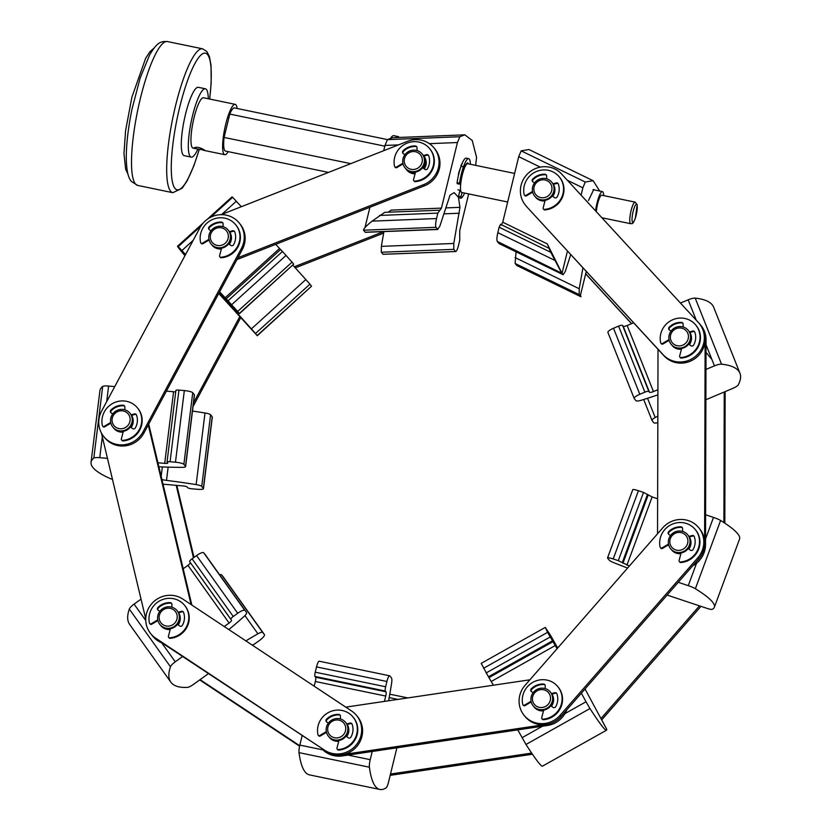 <?xml version="1.0" encoding="UTF-8"?>
<svg xmlns="http://www.w3.org/2000/svg" width="831" height="831" viewBox="0 0 831 831"><rect width="100%" height="100%" fill="white"/><g stroke="black" fill="none" stroke-linecap="round" stroke-linejoin="round"><path stroke-width="1.25" d="M548.74 247.721L550.808 252.333L499.14 227.227L500.563 224.287L549.353 248.479L547.276 243.867L562.016 273.326L497.27 241.426L499.047 243.566L563.127 274.697A7.344 1.766 115.9 0 1 563.034 274.614L562.016 273.326L567.469 250.983M563.127 274.697L565.267 271.498L570.731 254.525M582.936 267.779L579.228 288.752L579.186 294.527A7.344 1.766 115.9 0 0 579.259 294.641L515.127 263.479L516.757 265.494L580.994 296.771L580.453 295.202M586.26 271.394L580.287 295.898L579.269 294.631M599.722 191.037L593.116 180.711L585.284 182.02L582.863 187.827L567.396 180.306M581.077 195.15L582.863 187.827M588.441 200.531L593.801 189.426L594.414 189.946M515.127 263.479L516.051 251.824M497.27 241.426C496.647 240.055 496.824 237.136 497.821 232.659L499.14 227.227M540.285 167.135L518.721 156.654L502.745 222.22L501.249 225.097M518.721 156.654L521.151 150.847L528.983 149.538L593.116 180.711M561.403 272.589A7.344 1.766 115.9 0 1 561.361 272.547L550.808 252.333M580.994 296.771L580.931 296.709A7.344 1.766 115.9 0 1 580.89 296.667L580.277 295.909M585.658 273.877L631.539 323.675M585.689 273.763L631.622 323.643M724.819 523.166L725.151 391.619M723.905 522.564L724.237 392.003M739.954 373.254L713.652 307.21A139.577 35.224 158.3 0 0 695.225 298.132L721.516 364.175A139.577 35.224 158.3 0 1 739.954 373.254A139.577 35.224 158.3 0 1 738.24 384.815A7.344 1.849 158.3 0 1 732.724 388.43L705.883 399.732M634.209 398.506L607.918 332.462A7.344 1.849 158.3 0 1 613.517 328.245L639.818 394.278A7.344 1.849 158.3 0 0 634.209 398.506A7.344 1.849 158.3 0 0 634.282 398.631L635.923 400.646A7.344 1.849 158.3 0 0 641.241 400.272A146.921 37.083 158.3 0 0 657.903 394.839M613.517 328.245L618.586 326.105L644.877 392.149A3.677 0.924 158.3 0 1 648.866 391.474L649.478 392.232A3.677 0.924 158.3 0 0 653.457 391.557L657.913 389.687M633.617 322.802L627.166 325.523A3.677 0.924 158.3 0 1 623.177 326.188L622.564 325.44A3.677 0.924 158.3 0 0 618.586 326.105M680.475 303.055L688.151 299.825L696.264 320.205M695.225 298.132A7.344 1.849 158.3 0 0 688.151 299.825M657.84 416.082A146.921 37.083 158.3 0 0 655.212 417.526A7.344 1.849 158.3 0 0 652.065 420.559A7.344 1.849 158.3 0 0 652.148 420.683L653.779 422.699A7.344 1.849 158.3 0 0 657.83 422.678M721.516 364.175A7.344 1.849 158.3 0 0 714.452 365.858L705.966 369.431M639.818 394.278L644.877 392.149M714.338 607.305L739.559 539.059A139.577 19.29 -159.7 0 0 720.612 520.476L695.381 588.722A139.577 19.29 -159.7 0 1 714.338 607.305A139.577 19.29 -159.7 0 1 712.105 609.362A7.344 1.018 -159.7 0 1 706.547 608.219L667.116 595.069M607.534 557.923L632.755 489.677A7.344 1.018 -159.7 0 1 638.426 490.716L613.205 558.962A7.344 1.018 -159.7 0 0 607.534 557.923A7.344 1.018 -159.7 0 0 607.627 558.203L609.268 560.219A7.344 1.018 -159.7 0 0 614.608 563.013A146.921 20.308 -159.7 0 0 627.592 568.051M638.426 490.716L643.526 492.419L618.295 560.655L629.379 566.004M657.633 498.777L652.138 496.938L643.526 492.419M705.592 514.773L713.497 517.412L705.529 538.966M720.612 520.476A7.344 1.018 -159.7 0 0 713.497 517.412M695.381 588.722A7.344 1.018 -159.7 0 0 688.276 585.647L678.273 582.313M613.205 558.962L618.295 560.655M601.8 719.771L700.959 606.35M576.631 746.976A23.87 23.029 141 0 1 574.522 748.17M601.073 718.431L699.484 605.861M606.485 730.22A139.577 6.409 -119.3 0 1 589.968 708.552L525.981 744.472A139.577 6.409 -119.3 0 0 542.498 766.14L606.485 730.22A139.577 6.409 -119.3 0 0 606.692 729.192L585.014 688.982M557.082 648.699L547.567 632.349L545.396 627.623L550.267 634.905A146.921 6.752 -119.3 0 1 557.684 648.014M581.347 693.189L586.032 701.78L564.997 713.59M589.968 708.552L586.032 701.78M525.981 744.472L517.775 729.878M552.428 640.888L488.441 676.808L493.417 685.211M488.441 676.808L481.201 663.367L545.188 627.447M390.175 775.354L532.463 754.236M390.487 774.045L531.684 753.094M379.871 789.45A139.577 28.867 -78.3 0 1 369.4 767.21L299.015 752.637A139.577 28.867 -78.3 0 0 309.496 774.887L379.871 789.45A139.577 28.867 -78.3 0 0 386.114 787.85A7.344 1.517 -78.3 0 0 388.493 782.241L396.886 747.817M384.431 701.395L385.729 696.056A3.677 0.758 -78.3 0 0 385.979 691.787L385.366 691.039A3.677 0.758 -78.3 0 1 385.615 686.759L386.903 681.482A7.344 1.517 -78.3 0 1 389.614 675.79A7.344 1.517 -78.3 0 1 389.843 675.946L391.474 677.961A7.344 1.517 -78.3 0 1 391.536 683.726A146.921 30.383 -78.3 0 1 388.596 700.772M372.215 751.484L370.221 759.679L347.981 755.078M369.4 767.21A7.344 1.517 -78.3 0 1 370.221 759.679M407.003 698.04A7.344 1.517 -78.3 0 1 407.47 697.843A7.344 1.517 -78.3 0 1 407.647 697.947M299.015 752.637A7.344 1.517 -78.3 0 1 299.835 745.106L302.11 735.809M385.366 691.039L314.991 676.465L315.593 677.223A3.677 0.758 -78.3 0 1 315.344 681.493L314.201 686.198M314.991 676.465A3.677 0.758 -78.3 0 1 315.24 672.196L316.528 666.909A7.344 1.517 -78.3 0 1 319.229 661.227L389.614 675.79M163.032 484.182L182.976 485.927A3.677 0.686 7.1 0 1 187.183 486.997L187.796 487.745A3.677 0.686 7.1 0 0 191.992 488.815L197.394 489.282A7.344 1.371 7.1 0 0 203.46 488.68A7.344 1.371 7.1 0 0 203.356 488.41L201.725 486.395L210.596 414.762A7.344 1.371 7.1 0 0 204.997 412.986A146.921 27.361 7.1 0 0 192.48 411.065M112.465 479.331A7.344 1.371 7.1 0 1 110.533 478.698A139.577 26 7.1 0 1 91.046 462.368A139.577 26 7.1 0 1 93.82 458.058A7.344 1.371 7.1 0 1 99.741 457.684L102.327 436.826M157.921 462.763L164.704 463.366A3.677 0.686 7.1 0 0 167.748 463.064A3.677 0.686 7.1 0 0 167.696 462.919L167.083 462.171A3.677 0.686 7.1 0 1 167.031 462.036A3.677 0.686 7.1 0 1 170.064 461.735L175.466 462.202A7.344 1.371 7.1 0 1 183.869 464.342L185.5 466.357A7.344 1.371 7.1 0 1 185.604 466.627A7.344 1.371 7.1 0 1 182.166 467.354A146.921 27.361 7.1 0 1 158.887 466.793M107.459 458.359L99.741 457.684M161.92 479.539A7.344 1.371 7.1 0 0 166.501 480.401A146.921 27.361 7.1 0 1 196.137 484.608A7.344 1.371 7.1 0 1 201.725 486.395M203.356 488.41L212.227 416.778L210.596 414.762M212.227 416.778A7.344 1.371 7.1 0 1 212.331 417.058L203.46 488.68M91.046 462.368L99.917 390.736A139.577 26 7.1 0 1 102.691 386.425A7.344 1.371 7.1 0 1 108.612 386.051L114.751 386.592M175.736 391.765A3.677 0.686 7.1 0 1 173.575 391.733L166.408 391.11M175.954 390.549A3.677 0.686 7.1 0 1 175.902 390.404A3.677 0.686 7.1 0 1 178.935 390.103L184.326 390.58A7.344 1.371 7.1 0 1 192.74 392.71L194.371 394.725A7.344 1.371 7.1 0 1 194.475 395.005L185.604 466.627M194.018 557.393L176.858 485.387M193.467 557.788L176.193 485.335M170.822 682.126A139.577 36.72 -35.5 0 1 170.469 666.774L129.304 609.081A139.577 36.72 -35.5 0 0 129.657 624.434L170.822 682.126A139.577 36.72 -35.5 0 0 187.183 687.414A7.344 1.932 -35.5 0 0 193.519 684.37L208.394 673.671M224.235 626.532L229.107 623.032A3.677 0.966 -35.5 0 0 231.485 620.144A3.677 0.966 -35.5 0 1 231.485 620.144L189.697 561.694A3.677 0.966 -35.5 0 1 189.686 561.683L230.862 619.365A3.677 0.966 -35.5 0 1 230.862 619.365A3.677 0.966 -35.5 0 1 233.241 616.477L237.708 613.268A7.344 1.932 -35.5 0 1 244.885 610.473L205.35 554.807A7.344 1.932 -35.5 0 1 205.371 554.828L246.537 612.52A7.344 1.932 -35.5 0 1 246.537 612.52A7.344 1.932 -35.5 0 1 243.95 616.55A146.921 38.652 -35.5 0 1 228.816 629.576M182.571 656.542L175.248 661.808L161.713 642.841M170.469 666.774A7.344 1.932 -35.5 0 1 175.248 661.808M245.883 640.888A146.921 38.652 -35.5 0 1 257.911 633.804A7.344 1.932 -35.5 0 1 262.741 632.526L264.383 634.552A7.344 1.932 -35.5 0 1 264.403 634.572A7.344 1.932 -35.5 0 1 259.636 640.348L255.169 643.558A3.677 0.966 -35.5 0 1 252.177 645.064M219.633 574.803A7.344 1.932 -35.5 0 1 221.576 574.844L223.217 576.859A7.344 1.932 -35.5 0 1 223.227 576.88A7.344 1.932 -35.5 0 1 223.248 576.911M129.304 609.081A7.344 1.932 -35.5 0 1 134.082 604.116L141.021 599.12M190.372 562.629A3.677 0.966 -35.5 0 1 187.941 565.34L183.194 568.757M189.686 561.683A3.677 0.966 -35.5 0 1 192.075 558.796L196.542 555.575A7.344 1.932 -35.5 0 1 203.72 552.792L205.35 554.807M199.71 679.924L299.596 746.165M200.084 679.644L299.7 745.708M193.041 406.577L240.782 317.546M193.498 402.89L239.827 316.507M218.771 293.468L257.288 335.745L255.501 333.511L309.921 284.181L305.829 279.538A146.921 2.233 47.8 0 0 292.886 265.234M219.467 292.159L220.07 292.813A146.921 2.233 47.8 0 0 237.437 311.615L239.432 313.682L237.645 311.459L292.065 262.129L280.629 249.497L226.209 298.828L228.058 300.801L282.478 251.471M228.058 300.801L237.645 311.459M219.644 291.847L226.209 298.828M185.562 254.556L181.906 250.557L193.187 240.336M184.96 255.678A139.577 2.119 47.8 0 1 177.564 246.236A139.577 2.119 47.8 0 1 178.229 246.641L181.906 250.557M219.145 292.772A64.278 0.976 47.8 0 0 227.227 302.131L231.226 306.597A146.921 2.233 47.8 0 1 251.409 328.868L255.501 333.511M257.143 335.527L311.563 286.196L309.921 284.181M311.563 286.196L257.288 335.745M207.168 219.405L231.984 196.905A139.577 2.119 47.8 0 1 232.649 197.311L241.333 206.711M280.535 249.58L275.726 244.335M239.286 313.474L293.707 264.144L292.065 262.129M293.707 264.144L239.432 313.682M295.285 267.883L383.631 233.116M294.288 266.782L383.558 231.652M439.35 210.233L384.774 212.331L372.132 221.129C366.419 225.679 363.542 228.691 363.5 230.156A7.344 1.184 87.7 0 0 363.542 230.208L365.173 232.213A7.344 1.184 87.7 0 0 365.256 232.316L437.906 229.481L435.974 227.31C435.351 225.939 435.537 223.02 436.524 218.553L437.854 213.11L441.448 208.103L457.434 142.537L459.855 136.731L464.841 134.83L472.226 140.481L476.579 157.381L475.644 165.359M364.975 227.549L369.92 207.272M383.714 150.691L384.992 145.435L398.423 144.895M464.841 134.83L392.398 137.728L387.423 139.629L384.992 145.435M383.029 254.276L455.762 251.533L383.06 254.317A7.344 1.184 87.7 0 1 383.029 254.276L381.398 252.24L453.83 249.362L455.461 251.378C456.312 251.824 457.31 249.913 458.452 245.633L459.782 240.19L459.72 230.675L468.684 193.924M383.891 231.641L381.367 246.36L381.315 252.136A7.344 1.184 87.7 0 0 381.398 252.26M458.4 197.259L454.173 192.647L450.059 195.129L439.838 226.209L437.605 229.325L365.173 232.223M464.591 193.072A20.204 4.176 -78.3 0 1 460.997 198.204L458.504 197.695L459.959 207.345L453.799 243.462L453.83 249.362M462.597 162.346L458.857 172.277M388.15 212.196L391.141 210.118L441.448 208.103M603.67 195.607A14.688 3.044 101.7 0 0 602.901 191.909A14.688 3.044 101.7 0 0 602.454 191.608A14.688 3.044 101.7 0 0 595.588 210.908M635.133 202.12L637.2 204.686L635.31 218.366C632.173 226.063 632.09 222.77 630.667 223.705A11.021 2.275 -78.3 0 1 630.324 223.477A11.021 2.275 -78.3 0 1 630.864 211.552A11.021 2.275 -78.3 0 1 635.133 202.12L601.706 195.202A11.021 2.275 101.7 0 0 598.528 200.572A11.021 2.275 101.7 0 0 596.367 211.76M514.638 173.43L467.676 163.707A14.688 3.044 101.7 0 0 461.984 176.276A14.688 3.044 101.7 0 0 461.267 192.179A14.688 3.044 101.7 0 0 461.714 192.48L507.668 201.995M461.901 163.946A14.688 3.044 101.7 0 0 460.966 165.546M460.353 168.226A12.86 2.659 101.7 0 0 458.338 174.614M328.505 172.412L225.513 151.086A22.042 4.56 -78.3 0 1 224.09 137.427L350.775 163.645M387.464 139.598L234.446 107.926A22.042 4.56 -78.3 0 0 229.782 114.076L224.09 137.427M229.782 114.076L384.815 146.163M322.251 749.178A23.87 23.029 141 0 0 342.31 755.919L547.432 725.473L546.601 724.455M566.773 709.851A23.87 23.029 141 0 1 547.432 725.473M529.898 679.8L345.769 707.129M333.065 754.548A23.87 23.029 141 0 1 323.29 749.863M562.888 714.307A23.87 23.029 141 0 1 554.506 721.682M344.065 754.392L543.838 724.746M561.091 716.364L560.177 715.231A23.87 23.029 141 0 1 524.07 715.304L524.984 716.426A23.87 23.029 141 0 0 561.091 716.364L698.726 558.91L697.811 557.778A23.87 23.029 141 0 0 698.819 527.799L699.733 528.932A23.87 23.029 141 0 1 698.726 558.91M698.819 527.799A23.87 23.029 141 0 0 662.712 527.872L525.078 685.315A23.87 23.029 141 0 0 524.07 715.304M560.177 715.231L697.811 557.778M688.722 548.969A11.021 10.626 -39 0 0 689.356 536.971A11.021 10.626 141 0 1 688.878 549.073M680.911 553.685A11.021 10.626 141 0 1 671.583 549.893M551.981 694.134A11.021 10.626 141 0 1 551.472 706.246M543.516 710.858A11.021 10.626 141 0 1 534.177 707.077M692.69 565.818A23.87 23.029 141 0 0 705.519 544.637L706.038 339.827L705.249 338.84M699.349 323.612L700.263 324.744A23.87 23.029 141 0 1 696.762 357.195A23.87 23.029 141 0 1 664.073 355.865L527.228 207.303L663.159 354.733A23.87 23.029 141 0 0 695.848 356.063A23.87 23.029 141 0 0 699.349 323.612A23.87 23.029 141 0 0 698.414 322.542A23.87 23.029 141 0 1 700.138 324.433L701.052 325.565A23.87 23.029 141 0 1 706.038 339.827M658.017 349.29L657.539 533.782M703.099 551.701A23.87 23.029 141 0 1 696.929 560.967M700.138 324.433A23.87 23.029 141 0 1 703.67 330.593M704.605 540.836L705.124 341.364M527.228 207.303A23.87 23.029 141 0 1 526.303 206.223L525.389 205.101A23.87 23.029 141 0 1 528.88 172.651A23.87 23.029 141 0 1 561.569 173.98L698.414 322.542M526.314 206.171A23.87 23.029 141 0 1 525.389 205.101M553.394 184.368A11.021 10.626 141 0 1 552.76 196.355A11.021 10.626 -39 0 0 553.394 184.368M545.001 200.915A11.021 10.626 141 0 1 535.289 196.874A11.021 10.626 -39 0 0 545.001 200.915M689.252 344.512A11.021 10.626 -39 0 0 689.886 332.514A11.021 10.626 141 0 1 689.398 344.626M681.441 349.228A11.021 10.626 141 0 1 672.539 345.935M221.067 214.678L407.512 141.322A23.87 23.029 141 0 1 434.073 147.98L434.987 149.113A23.87 23.029 141 0 1 424.433 185.822L423.519 184.69L237.946 257.703M236.939 259.594L424.433 185.822M434.073 147.98A23.87 23.029 141 0 1 423.519 184.69M423.862 156.072L423.914 156.135A11.021 10.626 141 0 1 424.257 168.922M415.053 173.856A11.021 10.626 141 0 1 406.785 170.012L405.871 168.88A11.021 10.626 -39 0 0 415.365 172.651M239.245 223.02L240.159 224.152A23.87 23.029 141 0 1 242.299 249.58L241.395 248.459L142.994 431.933A23.87 23.029 141 0 1 103.74 436.545A23.87 23.029 141 0 1 101.59 411.116L199.991 227.642A23.87 23.029 141 0 1 239.245 223.02A23.87 23.029 141 0 1 241.395 248.459M103.74 436.545L104.654 437.677A23.87 23.029 141 0 0 143.908 433.055L242.299 249.58M123.154 432.089A11.021 10.626 141 0 1 113.816 428.297M130.955 427.363A11.021 10.626 -39 0 0 131.589 415.365A11.021 10.626 141 0 1 131.111 427.477M221.378 248.936A11.021 10.626 141 0 1 212.04 245.145M229.19 244.21A11.021 10.626 -39 0 0 229.823 232.213A11.021 10.626 141 0 1 229.335 244.324M191.847 605.051L148.707 424.101M162.222 643.038A23.87 23.029 141 0 1 152.759 636.203L151.844 635.081A23.87 23.029 141 0 1 151.211 634.261M191.078 604.542L148.261 424.932M158.856 640.815A23.87 23.029 141 0 1 151.844 635.081M101.434 433.086L145.757 618.97M156.654 639.351L155.74 638.229A23.87 23.029 141 0 1 150.733 633.679L151.647 634.811A23.87 23.029 141 0 0 156.654 639.351L324.578 750.196A23.87 23.029 141 0 0 355.19 746.124A23.87 23.029 141 0 0 356.686 715.605L357.6 716.727A23.87 23.029 141 0 1 356.104 747.256A23.87 23.029 141 0 1 325.492 751.328M356.686 715.605A23.87 23.029 141 0 0 351.679 711.056L182.841 599.078A23.87 23.029 141 0 0 152.229 603.15A23.87 23.029 141 0 0 150.733 633.679M155.74 638.229L324.578 750.196M346.558 736.526A11.021 10.626 -39 0 0 347.192 724.528A11.021 10.626 141 0 1 346.714 736.64M338.757 741.252A11.021 10.626 141 0 1 329.419 737.461M178.021 624.756A11.021 10.626 -39 0 0 178.655 612.759A11.021 10.626 141 0 1 178.166 624.87M170.21 629.472A11.021 10.626 141 0 1 160.871 625.691M532.515 191.473L526.023 195.327L526.449 195.846L532.671 192.158M526.449 195.846A1.288 1.236 141 0 1 524.828 195.586L524.403 195.056A1.288 1.236 141 0 1 524.164 194.558A20.204 19.487 141 0 1 527.872 178.146A20.204 19.487 141 0 1 559.336 176.972A20.204 19.487 141 0 1 561.714 197.352A20.204 19.487 141 0 1 544.44 209.391A1.288 1.236 141 0 1 543.152 207.875L545.157 200.302M526.023 195.327A1.288 1.236 141 0 1 524.403 195.056M559.336 176.972L559.762 177.491A20.204 19.487 141 0 1 562.14 197.882A20.204 19.487 141 0 1 544.866 209.921A1.288 1.236 141 0 1 543.817 209.474L543.391 208.955M534.51 182.997L532.879 181.812A1.839 1.776 141 0 1 532.671 179.091A15.789 15.238 141 0 1 544.98 174.24A1.839 1.776 141 0 1 546.642 175.964L546.663 178.81M532.754 181.719A1.839 1.776 141 0 1 533.097 179.61A15.789 15.238 141 0 1 545.416 174.77A1.839 1.776 141 0 1 546.445 175.164M552.968 183.838L556.157 182.924A1.839 1.776 141 0 1 558.307 183.994A15.789 15.238 141 0 1 557.102 196.968A1.839 1.776 141 0 1 554.464 197.612L552.231 195.971M553.29 184.399L556.583 183.454A1.839 1.776 141 0 1 558.214 183.786M534.645 196.085L535.071 196.615A11.021 10.626 -39 0 0 552.76 195.212A11.021 10.626 -39 0 0 552.2 182.747L551.774 182.218A11.021 10.626 141 0 1 540.628 199.71A11.021 10.626 141 0 1 534.073 183.62A11.021 10.626 141 0 1 551.774 182.218M540.752 197.581A9.183 8.861 -39 0 0 551.701 190.6A9.183 8.861 -39 0 0 545.043 179.974A9.183 8.861 -39 0 0 534.104 186.954A9.183 8.861 -39 0 0 540.752 197.581M405.019 167.831L405.445 168.35A11.021 10.626 -39 0 0 423.135 166.948A11.021 10.626 -39 0 0 422.574 154.483L422.138 153.953A11.021 10.626 141 0 1 411.002 171.456A11.021 10.626 141 0 1 404.448 155.366A11.021 10.626 141 0 1 422.138 153.953M423.135 168.101A11.021 10.626 -39 0 0 423.768 156.103M411.127 169.316A9.183 8.861 -39 0 0 422.075 162.336A9.183 8.861 -39 0 0 415.417 151.72A9.183 8.861 -39 0 0 404.479 158.7A9.183 8.861 -39 0 0 411.127 169.316M208.945 239.318L202.452 243.171L202.878 243.701L209.1 240.014M202.878 243.701A1.288 1.236 141 0 1 201.258 243.441L200.832 242.912A1.288 1.236 141 0 1 200.593 242.413A20.204 19.487 141 0 1 204.301 225.99A20.204 19.487 141 0 1 235.755 224.817A20.204 19.487 141 0 1 238.133 245.207A20.204 19.487 141 0 1 220.859 257.246A1.288 1.236 141 0 1 219.581 255.73L221.586 248.147M202.452 243.171A1.288 1.236 141 0 1 200.832 242.912M235.755 224.817L236.181 225.346A20.204 19.487 141 0 1 238.559 245.727A20.204 19.487 141 0 1 221.285 257.776A1.288 1.236 141 0 1 220.236 257.33L219.81 256.8M210.929 230.852L209.308 229.657A1.839 1.776 141 0 1 209.1 226.936A15.789 15.238 141 0 1 221.41 222.095A1.839 1.776 141 0 1 223.061 223.809L223.082 226.666M209.183 229.564A1.839 1.776 141 0 1 209.526 227.465A15.789 15.238 141 0 1 221.835 222.615A1.839 1.776 141 0 1 222.864 223.02M229.398 231.693L232.587 230.779A1.839 1.776 141 0 1 234.737 231.849A15.789 15.238 141 0 1 233.521 244.823A1.839 1.776 141 0 1 230.893 245.457L228.66 243.826M229.709 232.244L233.012 231.309A1.839 1.776 141 0 1 234.643 231.631M211.064 243.94L211.49 244.47A11.021 10.626 -39 0 0 229.19 243.057A11.021 10.626 -39 0 0 228.618 230.592L228.193 230.073A11.021 10.626 -39 0 0 210.503 231.475A11.021 10.626 -39 0 0 217.057 247.565A11.021 10.626 -39 0 0 228.193 230.073M211.708 244.73A11.021 10.626 -39 0 0 221.42 248.76M221.472 227.829A9.183 8.861 -39 0 0 210.534 234.809A9.183 8.861 -39 0 0 217.182 245.425A9.183 8.861 -39 0 0 228.12 238.445A9.183 8.861 -39 0 0 221.472 227.829M402.89 163.208L396.397 167.062L396.823 167.592L403.045 163.894M396.823 167.592A1.288 1.236 141 0 1 395.203 167.322L394.777 166.802A1.288 1.236 141 0 1 394.538 166.304A20.204 19.487 141 0 1 398.246 149.881A20.204 19.487 141 0 1 429.71 148.707A20.204 19.487 141 0 1 432.078 169.088A20.204 19.487 141 0 1 414.814 181.137A1.288 1.236 141 0 1 413.526 179.621L415.531 172.038M396.397 167.062A1.288 1.236 141 0 1 394.777 166.802M429.71 148.707L430.136 149.237A20.204 19.487 141 0 1 432.504 169.617A20.204 19.487 141 0 1 415.24 181.667A1.288 1.236 141 0 1 414.181 181.22L413.755 180.691M404.874 154.743L403.253 153.548A1.839 1.776 141 0 1 403.045 150.827A15.789 15.238 141 0 1 415.355 145.976A1.839 1.776 141 0 1 417.006 147.7L417.037 150.556M403.128 153.455A1.839 1.776 141 0 1 403.471 151.356A15.789 15.238 141 0 1 415.78 146.505A1.839 1.776 141 0 1 416.819 146.9M423.343 155.574L426.532 154.67A1.839 1.776 141 0 1 428.682 155.729A15.789 15.238 141 0 1 427.477 168.703A1.839 1.776 141 0 1 424.838 169.347L422.605 167.706M423.654 156.135L426.957 155.189A1.839 1.776 141 0 1 428.588 155.522M671.136 344.242L671.562 344.761A11.021 10.626 -39 0 0 689.252 343.359A11.021 10.626 -39 0 0 688.681 330.894L688.255 330.374A11.021 10.626 -39 0 0 670.565 331.777A11.021 10.626 -39 0 0 677.12 347.867A11.021 10.626 -39 0 0 688.255 330.374M671.78 345.021A11.021 10.626 -39 0 0 681.482 349.062M681.534 328.131A9.183 8.861 -39 0 0 670.596 335.111A9.183 8.861 -39 0 0 677.244 345.727A9.183 8.861 -39 0 0 688.193 338.747A9.183 8.861 -39 0 0 681.534 328.131M669.007 339.619L662.515 343.473L662.941 344.003L669.163 340.305M662.941 344.003A1.288 1.236 141 0 1 661.32 343.733L660.894 343.213A1.288 1.236 141 0 1 660.655 342.715A20.204 19.487 141 0 1 664.364 326.292A20.204 19.487 141 0 1 695.817 325.118A20.204 19.487 141 0 1 698.196 345.499A20.204 19.487 141 0 1 680.921 357.548A1.288 1.236 141 0 1 679.644 356.032L681.649 348.449M662.515 343.473A1.288 1.236 141 0 1 660.894 343.213M695.817 325.118L696.243 325.648A20.204 19.487 141 0 1 698.622 346.028A20.204 19.487 141 0 1 681.358 358.078A1.288 1.236 141 0 1 680.298 357.631L679.872 357.101M670.991 331.154L669.37 329.959A1.839 1.776 141 0 1 669.163 327.237A15.789 15.238 141 0 1 681.472 322.397A1.839 1.776 141 0 1 683.124 324.111L683.155 326.967M669.246 329.865A1.839 1.776 141 0 1 669.589 327.767A15.789 15.238 141 0 1 681.898 322.916A1.839 1.776 141 0 1 682.926 323.321M689.46 331.985L692.649 331.081A1.839 1.776 141 0 1 694.799 332.14A15.789 15.238 141 0 1 693.594 345.114A1.839 1.776 141 0 1 690.956 345.758L688.722 344.127M689.772 332.545L693.075 331.6A1.839 1.776 141 0 1 694.706 331.933M670.607 548.689L671.033 549.218A11.021 10.626 -39 0 0 688.722 547.816A11.021 10.626 -39 0 0 688.161 535.351L687.736 534.821A11.021 10.626 -39 0 0 670.046 536.234A11.021 10.626 -39 0 0 676.59 552.324A11.021 10.626 -39 0 0 687.736 534.821M671.251 549.478A11.021 10.626 -39 0 0 680.963 553.519M681.015 532.578A9.183 8.861 -39 0 0 670.066 539.558A9.183 8.861 -39 0 0 676.714 550.184A9.183 8.861 -39 0 0 687.663 543.204A9.183 8.861 -39 0 0 681.015 532.578M668.477 544.076L661.985 547.93L662.421 548.46L668.633 544.762M662.421 548.46A1.288 1.236 141 0 1 660.79 548.19L660.365 547.66A1.288 1.236 141 0 1 660.126 547.162A20.204 19.487 141 0 1 663.834 530.749A20.204 19.487 141 0 1 695.298 529.576A20.204 19.487 141 0 1 697.676 549.956A20.204 19.487 141 0 1 680.402 562.005A1.288 1.236 141 0 1 679.114 560.489L681.119 552.906M661.985 547.93A1.288 1.236 141 0 1 660.365 547.66M695.298 529.576L695.724 530.095A20.204 19.487 141 0 1 698.102 550.486A20.204 19.487 141 0 1 680.828 562.525A1.288 1.236 141 0 1 679.779 562.078L679.353 561.559M670.472 535.6L668.841 534.416A1.839 1.776 141 0 1 668.633 531.695A15.789 15.238 141 0 1 680.953 526.844A1.839 1.776 141 0 1 682.604 528.568L682.625 531.414M668.716 534.323A1.839 1.776 141 0 1 669.059 532.214A15.789 15.238 141 0 1 681.378 527.373A1.839 1.776 141 0 1 682.407 527.768M688.93 536.442L692.119 535.528A1.839 1.776 141 0 1 694.269 536.597A15.789 15.238 141 0 1 693.064 549.571A1.839 1.776 141 0 1 690.436 550.215L688.193 548.574M689.252 537.003L692.545 536.057A1.839 1.776 141 0 1 694.176 536.39M533.211 705.872L533.637 706.392A11.021 10.626 -39 0 0 551.327 704.989A11.021 10.626 -39 0 0 550.766 692.524L550.33 692.005A11.021 10.626 -39 0 0 532.64 693.407A11.021 10.626 -39 0 0 539.194 709.497A11.021 10.626 -39 0 0 550.33 692.005M533.855 706.651A11.021 10.626 -39 0 0 543.557 710.692M551.327 706.142A11.021 10.626 -39 0 0 551.961 694.145M543.609 689.761A9.183 8.861 -39 0 0 532.671 696.742A9.183 8.861 -39 0 0 539.319 707.358A9.183 8.861 -39 0 0 550.267 700.377A9.183 8.861 -39 0 0 543.609 689.761M531.082 701.25L524.59 705.103L525.015 705.633L531.238 701.935M525.015 705.633A1.288 1.236 141 0 1 523.395 705.363L522.969 704.844A1.288 1.236 141 0 1 522.73 704.345A20.204 19.487 141 0 1 526.439 687.923A20.204 19.487 141 0 1 557.902 686.749A20.204 19.487 141 0 1 560.271 707.129A20.204 19.487 141 0 1 543.007 719.179A1.288 1.236 141 0 1 541.719 717.662L543.723 710.079M524.59 705.103A1.288 1.236 141 0 1 522.969 704.844M557.902 686.749L558.328 687.279A20.204 19.487 141 0 1 560.696 707.659A20.204 19.487 141 0 1 543.432 719.708A1.288 1.236 141 0 1 542.373 719.262L541.947 718.732M533.066 692.784L531.445 691.589A1.839 1.776 141 0 1 531.238 688.868A15.789 15.238 141 0 1 543.547 684.027A1.839 1.776 141 0 1 545.198 685.741L545.229 688.598M531.321 691.496A1.839 1.776 141 0 1 531.663 689.398A15.789 15.238 141 0 1 543.973 684.547A1.839 1.776 141 0 1 545.011 684.952M551.535 693.615L554.724 692.711A1.839 1.776 141 0 1 556.874 693.771A15.789 15.238 141 0 1 555.669 706.745A1.839 1.776 141 0 1 553.03 707.389L550.797 705.748M551.846 694.176L555.15 693.231A1.839 1.776 141 0 1 556.78 693.563M328.442 736.256L328.868 736.785A11.021 10.626 -39 0 0 346.558 735.373A11.021 10.626 -39 0 0 345.997 722.918L345.571 722.388A11.021 10.626 -39 0 0 327.881 723.791A11.021 10.626 -39 0 0 334.436 739.881A11.021 10.626 -39 0 0 345.571 722.388M329.086 737.045A11.021 10.626 -39 0 0 338.799 741.086M338.851 720.145A9.183 8.861 -39 0 0 327.902 727.125A9.183 8.861 -39 0 0 334.561 737.751A9.183 8.861 -39 0 0 345.499 730.771A9.183 8.861 -39 0 0 338.851 720.145M326.323 731.633L319.831 735.497L320.257 736.017L326.469 732.329M320.257 736.017A1.288 1.236 141 0 1 318.637 735.757L318.211 735.227A1.288 1.236 141 0 1 317.972 734.729A20.204 19.487 141 0 1 321.67 718.316A20.204 19.487 141 0 1 353.133 717.132A20.204 19.487 141 0 1 355.512 737.523A20.204 19.487 141 0 1 338.238 749.562A1.288 1.236 141 0 1 336.96 748.045L338.965 740.463M319.831 735.497A1.288 1.236 141 0 1 318.211 735.227M353.133 717.132L353.559 717.662A20.204 19.487 141 0 1 355.938 738.042A20.204 19.487 141 0 1 338.664 750.092A1.288 1.236 141 0 1 337.615 749.645L337.189 749.115M328.307 723.167L326.676 721.973A1.839 1.776 141 0 1 326.469 719.262A15.789 15.238 141 0 1 338.788 714.411A1.839 1.776 141 0 1 340.44 716.125L340.461 718.981M326.562 721.89A1.839 1.776 141 0 1 326.895 719.781A15.789 15.238 141 0 1 339.214 714.94A1.839 1.776 141 0 1 340.243 715.335M346.766 724.009L349.965 723.095A1.839 1.776 141 0 1 352.105 724.165A15.789 15.238 141 0 1 350.9 737.139A1.839 1.776 141 0 1 348.272 737.783L346.028 736.141M347.088 724.559L350.391 723.624A1.839 1.776 141 0 1 352.022 723.957M159.905 624.486L160.331 625.005A11.021 10.626 -39 0 0 178.021 623.603A11.021 10.626 -39 0 0 177.46 611.138L177.024 610.619A11.021 10.626 -39 0 0 159.334 612.021A11.021 10.626 -39 0 0 165.888 628.111A11.021 10.626 -39 0 0 177.024 610.619M160.549 625.265A11.021 10.626 -39 0 0 170.251 629.306M170.303 608.375A9.183 8.861 -39 0 0 159.365 615.356A9.183 8.861 -39 0 0 166.013 625.972A9.183 8.861 -39 0 0 176.961 618.991A9.183 8.861 -39 0 0 170.303 608.375M157.776 619.864L151.284 623.717L151.709 624.247L157.932 620.549M151.709 624.247A1.288 1.236 141 0 1 150.089 623.977L149.663 623.458A1.288 1.236 141 0 1 149.424 622.959A20.204 19.487 141 0 1 153.133 606.537A20.204 19.487 141 0 1 184.596 605.363A20.204 19.487 141 0 1 186.965 625.743A20.204 19.487 141 0 1 169.701 637.793A1.288 1.236 141 0 1 168.413 636.276L170.417 628.693M151.284 623.717A1.288 1.236 141 0 1 149.663 623.458M184.596 605.363L185.022 605.892A20.204 19.487 141 0 1 187.391 626.273A20.204 19.487 141 0 1 170.126 638.322A1.288 1.236 141 0 1 169.067 637.876L168.641 637.346M159.77 611.398L158.139 610.203A1.839 1.776 141 0 1 157.932 607.482A15.789 15.238 141 0 1 170.241 602.641A1.839 1.776 141 0 1 171.892 604.355L171.924 607.212M158.015 610.11A1.839 1.776 141 0 1 158.357 608.012A15.789 15.238 141 0 1 170.667 603.161A1.839 1.776 141 0 1 171.705 603.566M178.229 612.229L181.418 611.325A1.839 1.776 141 0 1 183.568 612.385A15.789 15.238 141 0 1 182.363 625.359A1.839 1.776 141 0 1 179.725 626.003L177.491 624.372M178.54 612.79L181.844 611.855A1.839 1.776 141 0 1 183.474 612.177M112.839 427.092L113.265 427.622A11.021 10.626 -39 0 0 130.955 426.21A11.021 10.626 -39 0 0 130.394 413.755L129.968 413.225A11.021 10.626 -39 0 0 112.278 414.627A11.021 10.626 -39 0 0 118.833 430.718A11.021 10.626 -39 0 0 129.968 413.225M113.483 427.882A11.021 10.626 -39 0 0 123.196 431.912M123.248 410.981A9.183 8.861 -39 0 0 112.299 417.962A9.183 8.861 -39 0 0 118.958 428.588A9.183 8.861 -39 0 0 129.896 421.608A9.183 8.861 -39 0 0 123.248 410.981M110.72 422.47L104.228 426.324L104.654 426.854L110.866 423.166M104.654 426.854A1.288 1.236 141 0 1 103.034 426.594L102.608 426.064A1.288 1.236 141 0 1 102.369 425.565A20.204 19.487 141 0 1 106.067 409.153A20.204 19.487 141 0 1 137.531 407.969A20.204 19.487 141 0 1 139.909 428.36A20.204 19.487 141 0 1 122.635 440.399A1.288 1.236 141 0 1 121.357 438.882L123.352 431.299M104.228 426.324A1.288 1.236 141 0 1 102.608 426.064M137.531 407.969L137.956 408.499A20.204 19.487 141 0 1 140.335 428.879A20.204 19.487 141 0 1 123.061 440.929A1.288 1.236 141 0 1 122.012 440.482L121.586 439.952M112.704 414.004L111.074 412.81A1.839 1.776 141 0 1 110.866 410.088A15.789 15.238 141 0 1 123.185 405.248A1.839 1.776 141 0 1 124.837 406.961L124.858 409.818M110.959 412.727A1.839 1.776 141 0 1 111.292 410.618A15.789 15.238 141 0 1 123.611 405.777A1.839 1.776 141 0 1 124.64 406.172M131.163 414.846L134.352 413.931A1.839 1.776 141 0 1 136.502 415.001A15.789 15.238 141 0 1 135.297 427.975A1.839 1.776 141 0 1 132.669 428.619L130.425 426.978M131.485 415.396L134.778 414.461A1.839 1.776 141 0 1 136.409 414.783M460.956 181.864L459.595 184.16L459.533 183.204A20.204 4.176 -78.3 0 1 463.469 166.792A20.204 4.176 -78.3 0 1 468.705 158.669A20.204 4.176 -78.3 0 1 470.388 164.268M457.32 183.474L457.071 182.695A20.204 4.176 -78.3 0 1 461.008 166.283A20.204 4.176 -78.3 0 1 466.243 158.15L468.705 158.669M458.535 197.685L460.935 198.183L461.018 196.677L458.556 196.158L458.504 197.695M462.036 192.543L461.018 196.677M460.062 190.081L458.556 196.158M463.854 169.649L464.311 167.769A15.789 3.262 -78.3 0 1 467.811 162.98A15.789 3.262 -78.3 0 1 467.863 162.99L467.998 163.78M399.15 137.458A27.548 5.692 101.7 0 0 398.911 137.105A27.548 5.692 101.7 0 0 398.059 136.533L393.832 135.661A27.548 5.692 101.7 0 0 390.747 137.998M398.059 136.533A27.548 5.692 101.7 0 0 395.982 137.582M208.301 98.775A34.892 7.219 101.7 0 0 206.462 89.509A34.892 7.219 101.7 0 0 205.382 88.782L198.339 87.328A34.892 7.219 101.7 0 0 184.825 117.181A34.892 7.219 101.7 0 0 183.121 154.94A34.892 7.219 101.7 0 0 184.202 155.667L191.234 157.121A34.892 7.219 101.7 0 0 197.882 149.113M205.382 88.782A34.892 7.219 101.7 0 0 191.857 118.636A34.892 7.219 101.7 0 0 190.154 156.394A34.892 7.219 101.7 0 0 191.234 157.121M237.126 108.487A25.709 5.318 101.7 0 0 235.983 104.862A25.709 5.318 101.7 0 0 235.194 104.332L203.522 97.778A25.709 5.318 101.7 0 0 193.997 117.909A25.709 5.318 101.7 0 0 193.093 148.136L196.822 148.905L193.997 147.721M235.194 104.332A25.709 5.318 101.7 0 0 225.668 124.463A25.709 5.318 101.7 0 0 224.765 154.691A25.709 5.318 101.7 0 0 228.193 151.647M194.059 147.96C196.552 146.62 200.074 147.347 204.613 150.151L196.822 148.905M563.034 274.614L498.901 243.441M547.276 243.867L502.745 222.22M554.828 260.373L497.821 232.659M579.228 288.752L515.095 257.579M580.89 296.667L516.757 265.494M585.284 182.02L521.151 150.847M647.546 398.288L655.212 417.526M622.564 325.44L648.866 391.474M623.177 326.188L649.478 392.232M627.166 325.523L653.457 391.557M706.028 344.72L714.452 365.858M647.526 494.3L622.305 562.545M648.138 495.058L622.907 563.293M652.138 496.938L626.917 565.184M696.565 563.21L688.276 585.647M547.567 632.349L483.58 668.269M550.122 637.024L486.125 672.944M553.03 641.636L489.044 677.566M555.337 645.5L491.35 681.43M542.529 726.201L522.034 737.71M397.862 699.401L389.178 697.604M386.903 681.482L316.528 666.909M385.615 686.759L315.24 672.196M385.979 691.787L315.593 677.223M385.729 696.056L315.344 681.493M322.979 749.905L299.835 745.106M161.162 476.34L162.325 466.939M166.501 480.401L168.142 467.136M196.137 484.608L204.997 412.986M185.5 466.357L194.371 394.725M183.869 464.342L192.74 392.71M175.466 462.202L184.326 390.58M170.064 461.735L178.935 390.103M164.704 463.366L173.575 391.733M106.69 401.622L108.612 386.051M93.82 458.058L102.691 386.425M257.911 633.804L244.927 615.605M262.741 632.526L221.576 574.844M264.383 634.552L223.217 576.859L264.403 634.572M244.885 610.473L203.72 552.792M237.708 613.268L196.542 555.575M233.241 616.477L192.075 558.796M229.107 623.032L187.941 565.34M145.768 620.497L134.082 604.116M227.227 302.131L228.006 301.424M231.226 306.597L232.078 305.829M251.409 328.868L305.829 279.538M231.652 304.717L286.072 255.387M225.108 297.82L279.528 248.49M221.804 214.388L236.326 201.227M178.229 246.641L200.905 226.084M210.586 217.306L232.649 197.311M379.497 215.437L437.854 213.11M372.132 221.129L436.524 218.553M363.542 230.208L435.974 227.31M445.696 207.916L459.959 207.345M443.879 213.847L459.346 213.235M381.367 246.36L453.799 243.462M387.423 139.629L459.855 136.731M429.398 143.659L457.434 142.537M632.516 222.074A9.183 1.901 101.7 0 0 636.182 215.156A9.183 1.901 101.7 0 0 636.806 204.478A9.183 1.901 101.7 0 0 633.139 211.396A9.183 1.901 101.7 0 0 632.516 222.074M342.31 755.919L341.479 754.901M705.519 544.637L704.719 543.651M664.073 355.865L663.159 354.733M143.908 433.055L142.994 431.933M544.44 209.391L544.866 209.921M532.671 179.091L533.097 179.61M544.98 174.24L545.416 174.77M556.157 182.924L556.583 183.454M220.859 257.246L221.285 257.776M209.1 226.936L209.526 227.465M221.41 222.095L221.835 222.615M232.587 230.779L233.012 231.309M414.814 181.137L415.24 181.667M403.045 150.827L403.471 151.356M415.355 145.976L415.78 146.505M426.532 154.67L426.957 155.189M680.921 357.548L681.358 358.078M669.163 327.237L669.589 327.767M681.472 322.397L681.898 322.916M692.649 331.081L693.075 331.6M680.402 562.005L680.828 562.525M668.633 531.695L669.059 532.214M680.953 526.844L681.378 527.373M692.119 535.528L692.545 536.057M543.007 719.179L543.432 719.708M531.238 688.868L531.663 689.398M543.547 684.027L543.973 684.547M554.724 692.711L555.15 693.231M338.238 749.562L338.664 750.092M326.469 719.262L326.895 719.781M338.788 714.411L339.214 714.94M349.965 723.095L350.391 723.624M169.701 637.793L170.126 638.322M157.932 607.482L158.357 608.012M170.241 602.641L170.667 603.161M181.418 611.325L181.844 611.855M122.635 440.399L123.061 440.929M110.866 410.088L111.292 410.618M123.185 405.248L123.611 405.777M134.352 413.931L134.778 414.461M457.071 182.695L459.533 183.204M461.008 166.283L463.469 166.792M209.62 99.066A69.783 14.428 101.7 0 0 207.573 54.607A69.783 14.428 101.7 0 0 179.693 107.209A69.783 14.428 101.7 0 0 174.967 188.388A69.783 14.428 101.7 0 0 199.201 149.372M167.457 41.55L167.457 41.55A73.46 15.187 101.7 0 0 138.985 104.394A73.46 15.187 101.7 0 0 135.401 183.9A73.46 15.187 101.7 0 0 137.676 185.417L131.402 181.48C128.732 178.333 126.489 172.848 126.27 157.132C126.385 143.212 128.296 127.153 132.036 108.965L140.138 78.083L149.528 55.137C156.685 43.15 159.822 41.114 167.457 41.55L202.619 48.832A73.46 15.187 101.7 0 0 202.608 48.832A73.46 15.187 101.7 0 0 174.146 111.718A73.46 15.187 101.7 0 0 170.573 191.172A73.46 15.187 101.7 0 0 172.827 192.699A73.46 15.187 101.7 0 0 172.838 192.699L137.676 185.417M652.065 420.559L643.693 399.514M389.781 694.186L407.47 697.843M175.902 390.404L167.031 462.036M203.325 222.885L177.564 246.236M630.667 223.705L601.883 217.743M602.454 191.608L593.043 189.655M460.644 190.382L457.871 189.811M706.007 352.292L711.159 358.649M459.595 184.16L457.133 183.651M224.765 154.691L203.45 150.276M153.964 48.167L150.027 51.615L145.705 58.149L131.89 97.196L125.574 130.758L123.964 153.642L125.668 169.275L127.922 173.991M172.827 192.699L182.228 188.211L187.12 180.878L193.893 165.722L199.295 149.393M209.703 99.086L211.188 82.768L211.032 65.358L209.422 56.57L206.909 51.564L202.608 48.832"/></g></svg>
